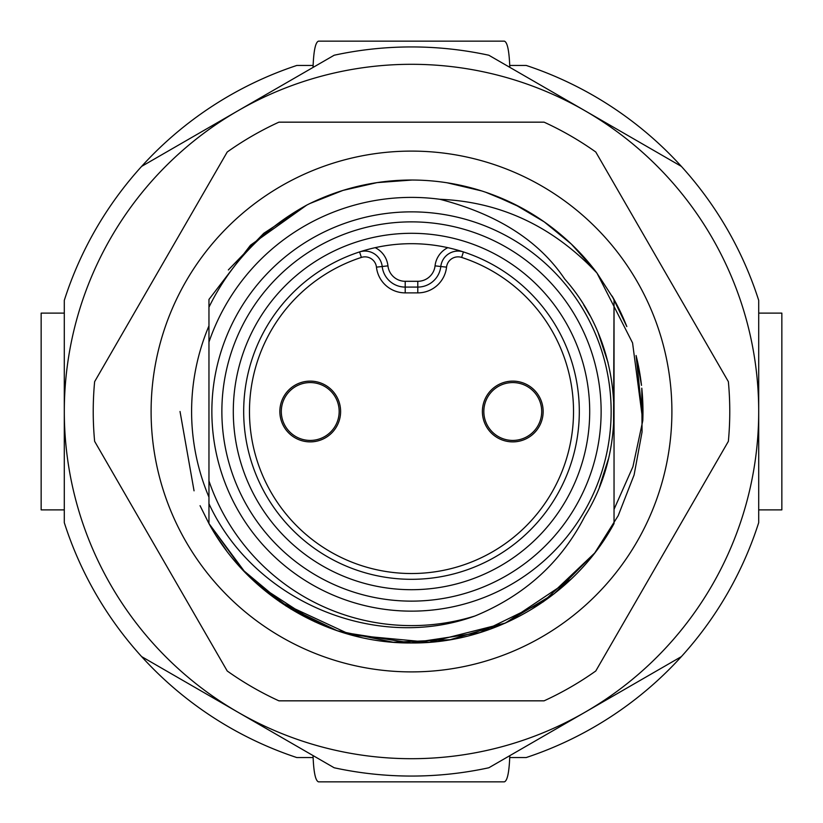 <?xml version="1.0" encoding="UTF-8"?>
<svg xmlns="http://www.w3.org/2000/svg" width="823" height="823" viewBox="0 0 823 823"><rect width="100%" height="100%" fill="white"/><g stroke="black" fill="none" stroke-linecap="round" stroke-linejoin="round"><path stroke-width="1.23" d="M475.005 615.974C376.245 652.073 254.461 602.086 208.96 503.727L208.96 480.941A214.103 214.103 0 0 0 475.005 615.974C524.693 595.461 561.286 562.253 584.783 516.35C630.223 443.638 621.612 343.006 564.763 279.1C539.034 240.779 497.401 214.175 439.842 199.279A214.103 214.103 0 0 0 208.96 342.059L208.96 307.195C230.635 263.082 263.247 229.041 306.773 205.081L263.782 233.3L228.455 269.821M208.96 480.941L208.96 325.867A219.895 219.895 0 0 0 208.96 497.133M334.169 55.234A364.568 364.568 0 0 1 488.831 55.234L681.372 166.39A364.568 364.568 0 0 1 758.703 300.344L758.703 522.656A364.568 364.568 0 0 1 681.372 656.61L488.831 767.766A364.568 364.568 0 0 1 334.169 767.766L141.628 656.61A364.568 364.568 0 0 1 64.297 522.656L64.297 300.344A364.568 364.568 0 0 1 141.628 166.39L334.169 55.234M758.703 411.5A347.203 347.203 0 0 1 237.898 712.183A347.203 347.203 0 0 1 237.898 110.817A347.203 347.203 0 0 1 758.703 411.5M614.04 523.562L614.04 299.438L596.973 273.02A231.469 231.469 0 0 0 306.773 205.081L263.864 233.238L228.547 269.707M613.567 425.234L614.04 299.438L614.04 411.5L614.04 299.438L614.04 411.5L613.341 394.803M501.3 198.158L513.665 203.795M499.16 197.273L500.94 198.014M310.034 203.456L342.769 190.473M376.903 182.634L411.85 180.031M447.012 182.768L481.239 190.782M485.745 192.263L513.84 203.878M544.157 221.819L571.275 244.019M310.189 203.384L342.924 190.422L310.23 203.353M412.045 180.031L377.037 182.613L411.994 180.031M447.198 182.799L481.414 190.843M498.306 196.923L513.964 203.95M514.005 203.97L544.198 221.85L571.296 244.04M228.352 269.954L263.741 233.331L306.753 205.092L250.47 245.223L208.96 299.438L208.96 342.059L208.96 299.438M447.249 182.809L481.445 190.854M548.468 224.905L571.337 244.081L594.731 270.057M310.394 203.281L322.791 197.705M343.129 190.36L377.16 182.593M396.964 180.484L412.21 180.031M447.455 182.84L481.64 190.915M514.128 204.022L544.25 221.881M571.347 244.081L594.762 270.109M208.96 523.562L208.96 503.727L208.96 523.562C248.258 596.202 328.912 643.751 411.5 642.969C494.078 643.761 574.742 596.202 614.03 523.562M439.842 199.279C500.528 201.769 552.902 226.346 596.973 273.02L632.568 342.913L642.784 420.697L636.21 355.978M607.93 362.161L598.702 334.21L607.93 362.161M589.772 315.374L585.102 307.185L589.772 315.374M608.074 362.737L598.331 333.294M588.332 312.761L583.744 304.963M599.411 487.062L608.392 458.967M594.7 552.974L554.239 593.712L504.653 623.392L450.212 639.708L393.209 642.238L337.286 630.747L286.044 606.026L242.435 569.598L208.97 523.562L243.639 570.874M594.628 553.077L543.54 601.613L480.118 632.558L411.089 642.969L341.72 632.198M335.681 630.202L290.92 609.071L251.745 579.001M594.504 553.231L543.262 601.808L479.83 632.65L410.821 642.969L341.483 632.126M314.88 621.838L258.319 585.04M245.357 572.664L208.97 523.562M543.149 411.5A30.379 30.379 0 0 0 512.77 381.121A30.379 30.379 0 0 0 482.391 411.5A30.379 30.379 0 0 0 512.77 441.879A30.379 30.379 0 0 0 543.149 411.5M340.609 411.5A30.379 30.379 0 0 0 310.23 381.121A30.379 30.379 0 0 0 279.851 411.5A30.379 30.379 0 0 0 310.23 441.879A30.379 30.379 0 0 0 340.609 411.5M361.369 257.424L359.579 251.92A17.355 17.355 0 0 1 382.201 266.508A23.147 23.147 0 0 0 405.204 287.083L417.796 287.083A23.147 23.147 0 0 0 440.799 266.508A17.355 17.355 0 0 1 463.421 251.92L461.631 257.424A162.028 162.028 0 0 1 542.573 506.752A162.028 162.028 0 0 1 280.427 506.752A162.028 162.028 0 0 1 361.369 257.424A11.573 11.573 0 0 1 376.45 267.146A28.928 28.928 0 0 0 405.204 292.875L417.796 292.875A28.928 28.928 0 0 0 446.55 267.146A11.573 11.573 0 0 1 461.631 257.424M375.175 247.661A23.147 23.147 0 0 1 387.952 265.86A17.355 17.355 0 0 0 405.204 281.301L417.796 281.301A17.355 17.355 0 0 0 435.048 265.86A23.147 23.147 0 0 1 447.825 247.661M364.445 250.418L369.681 248.978M453.319 248.978L458.555 250.418M579.31 411.5A167.81 167.81 0 0 0 411.5 243.69A167.81 167.81 0 0 0 243.68 411.5A167.81 167.81 0 0 0 411.5 579.31A167.81 167.81 0 0 0 579.31 411.5M211.861 411.5A199.639 199.639 0 0 1 411.5 211.861A199.639 199.639 0 0 1 611.139 411.5A199.639 199.639 0 0 1 411.5 611.139A199.639 199.639 0 0 1 211.861 411.5M512.77 440.428A28.928 28.928 0 0 1 483.831 411.5A28.928 28.928 0 0 1 512.77 382.572A28.928 28.928 0 0 1 541.699 411.5A28.928 28.928 0 0 1 512.77 440.428M310.23 440.428A28.928 28.928 0 0 1 281.301 411.5A28.928 28.928 0 0 1 310.23 382.572A28.928 28.928 0 0 1 339.169 411.5A28.928 28.928 0 0 1 310.23 440.428M612.23 296.239L626.745 326.381L612.189 296.167M641.806 388.374A231.469 231.469 0 0 1 642.784 420.687L636.097 355.505M626.817 326.566L612.096 296.013M614.04 509.324L632.928 466.703L642.784 420.697L636.117 355.587M626.715 326.299L612.281 296.321M491.712 194.372L521.124 207.633M589.155 263.123L594.576 269.872M180.031 411.5L194.053 490.827M200.061 505.692L208.744 523.15M216.202 535.742L226.232 550.258M279.779 601.839L351.071 634.945L429.318 642.279L505.517 623.011L570.874 579.361M594.895 552.727L618.196 515.692L634.101 474.943L642.063 431.921L641.786 388.168M641.467 385.195L636.313 356.39M626.642 326.103L612.312 296.393M603.177 346.072L600.461 338.592M588.239 312.586L586.357 309.294M208.96 379.187L208.96 455.551M671.897 411.5A260.397 260.397 0 0 1 411.5 671.897A260.397 260.397 0 0 1 151.103 411.5A260.397 260.397 0 0 1 411.5 151.103A260.397 260.397 0 0 1 671.897 411.5M93.225 411.5A318.275 318.275 0 0 0 94.635 441.344L227.22 670.992A318.275 318.275 0 0 0 278.915 700.836L544.085 700.836A318.275 318.275 0 0 0 595.78 670.992L728.365 441.344A318.275 318.275 0 0 0 728.365 381.656L595.78 152.008A318.275 318.275 0 0 0 544.085 122.164L278.915 122.164A318.275 318.275 0 0 0 227.22 152.008L94.635 381.656A318.275 318.275 0 0 0 93.225 411.5M641.487 385.38A231.469 231.469 0 0 0 636.364 356.606M626.519 325.805A231.469 231.469 0 0 0 612.538 296.774M526.216 757.541A364.568 364.568 0 0 0 681.372 656.61M526.216 757.551L509.797 757.551L509.797 755.668M313.049 757.551L313.069 755.586L313.049 757.551L296.784 757.551A364.568 364.568 0 0 1 141.628 656.61M296.784 65.459A364.568 364.568 0 0 0 141.628 166.39M296.784 65.449L313.121 65.449C313.789 50.152 315.59 42.055 318.532 41.15L504.334 41.15C507.266 42.055 509.056 50.152 509.725 65.449L526.216 65.449A364.568 364.568 0 0 1 681.372 166.39M313.121 65.449L313.069 67.414L313.049 65.449M509.797 67.332L509.797 65.449M758.703 313.121L781.85 313.121L781.85 509.879L758.703 509.879M509.766 755.679L509.797 757.551M509.725 757.551C509.056 772.848 507.266 780.945 504.334 781.85L318.532 781.85C315.59 780.945 313.789 772.848 313.121 757.551M64.297 509.879L41.15 509.879L41.15 313.121L64.297 313.121M509.725 65.449L509.766 67.321M446.55 267.146L435.048 265.86M417.796 292.875L417.796 281.301M405.204 292.875L405.204 281.301M376.45 267.146L387.952 265.86M233.3 411.5A178.2 178.2 0 0 0 411.5 589.7A178.2 178.2 0 0 0 589.7 411.5A178.2 178.2 0 0 0 411.5 233.3A178.2 178.2 0 0 0 233.3 411.5M221.871 411.5A189.629 189.629 0 0 0 411.5 601.129A189.629 189.629 0 0 0 601.129 411.5A189.629 189.629 0 0 0 411.5 221.871A189.629 189.629 0 0 0 221.871 411.5"/></g></svg>
